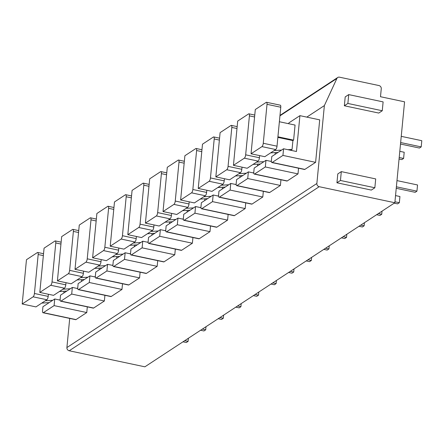 <?xml version="1.0" encoding="UTF-8"?>
<svg xmlns="http://www.w3.org/2000/svg" width="444" height="444" viewBox="0 0 444 444"><rect width="100%" height="100%" fill="white"/><g stroke="black" fill="none" stroke-linecap="round" stroke-linejoin="round"><path stroke-width="0.67" d="M69.708 318.409L66.905 347.563L316.866 183.494A2.797 2.498 56.7 0 0 319.192 186.696L394.849 202.747L404.567 101.826L380.491 96.72L381.263 88.75A2.797 2.498 56.7 0 0 378.937 85.548L339.51 77.184A2.797 2.498 56.7 0 0 337.718 77.5A2.797 2.498 56.7 0 0 336.896 78.46L324.37 105.589L316.866 183.494M394.849 202.747L144.883 366.816L69.225 350.766A2.797 2.498 -123.3 0 1 66.905 347.563M306.804 117.116L324.37 105.589M315.606 162.343L304.867 169.392A2.797 0.938 102 0 1 304.54 169.475L271.872 162.543A2.797 0.938 -78 0 0 272.194 162.46L282.933 155.411L315.606 162.343L319.697 119.852L299.922 115.656L296.47 151.509L283.572 148.773L282.933 155.411M298.002 173.898L287.262 180.947A2.797 0.938 102 0 1 286.941 181.03L254.268 174.098A2.797 0.938 -78 0 0 254.595 174.015L265.329 166.966L298.002 173.898L298.551 168.204M280.397 185.453L269.663 192.502A2.797 0.938 102 0 1 269.336 192.585L236.663 185.653A2.797 0.938 -78 0 0 236.991 185.57L247.73 178.521L280.397 185.453L280.947 179.759M262.798 197.008L252.059 204.057A2.797 0.938 102 0 1 251.731 204.135L219.064 197.208A2.797 0.938 -78 0 0 219.386 197.125L230.125 190.076L262.798 197.008L263.342 191.314M245.193 208.563L234.454 215.606A2.797 0.938 102 0 1 234.132 215.69L201.459 208.758A2.797 0.938 -78 0 0 201.781 208.68L212.521 201.632L245.193 208.563L245.743 202.864M227.589 220.113L216.85 227.162A2.797 0.938 102 0 1 216.528 227.245L183.855 220.313A2.797 0.938 -78 0 0 184.182 220.23L194.922 213.187L227.589 220.113L228.138 214.419M209.984 231.668L199.251 238.717A2.797 0.938 102 0 1 198.923 238.8L166.25 231.868A2.797 0.938 -78 0 0 166.578 231.785L177.317 224.736L209.984 231.668L210.534 225.974M192.385 243.223L181.646 250.272A2.797 0.938 102 0 1 181.319 250.355L148.651 243.423A2.797 0.938 -78 0 0 148.973 243.34L159.712 236.291L192.385 243.223L192.935 237.529M174.781 254.778L164.041 261.827A2.797 0.938 102 0 1 163.719 261.91L131.047 254.978A2.797 0.938 -78 0 0 131.374 254.895L142.108 247.846L174.781 254.778L175.33 249.084M157.176 266.333L146.442 273.382A2.797 0.938 102 0 1 146.115 273.46L113.442 266.533A2.797 0.938 -78 0 0 113.769 266.45L124.509 259.401L157.176 266.333L157.725 260.639M139.577 277.889L128.838 284.931A2.797 0.938 102 0 1 128.51 285.015L95.843 278.083A2.797 0.938 -78 0 0 96.165 278.005L106.904 270.957L139.577 277.889L140.121 272.189M121.972 289.438L111.233 296.487A2.797 0.938 102 0 1 110.906 296.57L78.238 289.638A2.797 0.938 -78 0 0 78.56 289.555L89.3 282.506L121.972 289.438L122.522 283.744M104.368 300.993L93.629 308.042A2.797 0.938 102 0 1 93.307 308.125L60.634 301.193A2.797 0.938 -78 0 0 60.961 301.11L71.695 294.061L104.368 300.993L104.917 295.299M86.763 312.548L76.029 319.597A2.797 0.938 102 0 1 75.702 319.68L43.029 312.748A2.797 0.938 -78 0 0 43.357 312.665L54.096 305.616L86.763 312.548L87.313 306.854M341.308 171.617L337.79 173.931L336.941 182.784L371.328 190.082L374.847 187.768L375.702 178.915L341.308 171.617L340.459 180.475L374.847 187.768M348.729 94.6L345.204 96.909L344.355 105.766L378.743 113.059L382.267 110.75L383.117 101.898L348.729 94.6L347.874 103.452L382.267 110.75M336.941 182.784L340.459 180.475M344.355 105.766L347.874 103.452M288.489 123.676A2.797 0.938 -78 0 1 289.183 122.705L299.922 115.656M290.742 150.294L292.052 149.434L292.907 140.582L277.866 137.39M279.376 121.739L295.06 125.069L293.612 140.121L292.907 140.582M277.023 146.187A2.797 0.938 102 0 1 275.707 149.539L264.796 156.699L251.038 153.785L261.954 146.62A2.797 0.938 -78 0 0 263.264 143.268L277.023 146.187L280.774 107.237L267.016 104.318A2.797 0.938 -78 0 0 266.539 102.275A2.797 0.938 -78 0 0 266.217 102.353L255.3 109.518L251.038 153.785M266.539 102.275L280.297 105.189A2.797 0.938 102 0 1 280.774 107.237M278.033 152.409L270.618 152.88M292.052 149.434L287.917 149.695M281.557 150.1L274.137 150.566M293.612 140.121L277.927 136.791M267.016 104.318L263.264 143.268M283.572 148.773L271.778 156.516L271.395 160.5A2.797 0.938 -78 0 0 271.872 162.543M275.091 154.34L275.258 152.586M259.418 157.742A2.797 0.938 102 0 1 258.108 161.094L247.191 168.254L233.439 165.334L244.35 158.175A2.797 0.938 -78 0 0 245.66 154.823L259.418 157.742L259.623 155.605M253.013 164.435L260.434 163.964M271.367 161.183L270.313 161.25M263.952 161.655L256.538 162.121M254.584 116.966L249.411 115.873A2.797 0.938 -78 0 0 248.94 113.825A2.797 0.938 -78 0 0 248.612 113.908L237.701 121.073L233.439 165.334M249.411 115.873L245.66 154.823M271.378 161.477L265.973 160.328L265.329 166.966M265.973 160.328L254.179 168.071L253.79 172.056A2.797 0.938 -78 0 0 254.268 174.098M257.487 165.895L257.653 164.141M241.814 169.297A2.797 0.938 102 0 1 240.504 172.644L229.587 179.809L215.834 176.89L226.745 169.73A2.797 0.938 -78 0 0 228.061 166.378L241.814 169.297L242.019 167.16M235.414 175.985L242.829 175.519M253.763 172.738L252.714 172.805M246.348 173.204L238.933 173.676M236.979 128.521L231.812 127.428A2.797 0.938 -78 0 0 231.335 125.38A2.797 0.938 -78 0 0 231.008 125.463L220.096 132.628L215.834 176.89M231.812 127.428L228.061 166.378M253.774 173.027L248.368 171.883L247.73 178.521M248.368 171.883L236.574 179.626L236.191 183.605A2.797 0.938 -78 0 0 236.663 185.653M239.882 177.45L240.054 175.691M224.214 180.852A2.797 0.938 102 0 1 222.899 184.199L211.988 191.364L198.229 188.445L209.146 181.28A2.797 0.938 -78 0 0 210.456 177.933L224.214 180.852L224.42 178.71M217.81 187.54L225.225 187.074M236.158 184.293L235.109 184.36M228.743 184.76L221.328 185.231M219.38 140.076L214.208 138.978A2.797 0.938 -78 0 0 213.731 136.935A2.797 0.938 -78 0 0 213.409 137.018L202.492 144.183L198.229 188.445M214.208 138.978L210.456 177.933M236.175 184.582L230.763 183.439L230.125 190.076M230.763 183.439L218.97 191.175L218.587 195.16A2.797 0.938 -78 0 0 219.064 197.208M222.278 189.005L222.45 187.246M206.61 192.407A2.797 0.938 102 0 1 205.3 195.754L194.383 202.919L180.625 200L191.542 192.835A2.797 0.938 -78 0 0 192.851 189.488L206.61 192.407L206.815 190.265M200.205 199.095L207.62 198.623M218.559 195.843L217.505 195.909M211.144 196.315L203.729 196.786M201.776 151.632L196.603 150.533A2.797 0.938 -78 0 0 196.126 148.49A2.797 0.938 -78 0 0 195.804 148.573L184.887 155.733L180.625 200M196.603 150.533L192.851 189.488M218.57 196.137L213.159 194.988L212.521 201.632M213.159 194.988L201.365 202.73L200.982 206.715A2.797 0.938 -78 0 0 201.459 208.758M204.678 200.56L204.845 198.801M189.005 203.957A2.797 0.938 102 0 1 187.695 207.309L176.779 214.474L163.026 211.555L173.937 204.39A2.797 0.938 -78 0 0 175.252 201.043L189.005 203.957L189.211 201.82M182.601 210.65L190.021 210.179M200.954 207.398L199.9 207.465M193.54 207.87L186.125 208.341M184.171 163.187L178.999 162.088A2.797 0.938 -78 0 0 178.527 160.045A2.797 0.938 -78 0 0 178.199 160.123L167.288 167.288L163.026 211.555M178.999 162.088L175.252 201.043M200.966 207.692L195.56 206.543L194.922 213.187M195.56 206.543L183.766 214.286L183.383 218.27A2.797 0.938 -78 0 0 183.855 220.313M187.074 212.115L187.246 210.356M171.401 215.512A2.797 0.938 102 0 1 170.091 218.864L159.18 226.024L145.421 223.11L156.338 215.945A2.797 0.938 -78 0 0 157.648 212.593L171.401 215.512L171.612 213.375M165.002 222.205L172.416 221.734M183.35 218.953L182.301 219.02M175.935 219.425L168.52 219.891M166.567 174.742L161.4 173.643A2.797 0.938 -78 0 0 160.922 171.6A2.797 0.938 -78 0 0 160.595 171.678L149.684 178.843L145.421 223.11M161.4 173.643L157.648 212.593M183.366 219.247L177.955 218.098L177.317 224.736M177.955 218.098L166.161 225.841L165.779 229.826A2.797 0.938 -78 0 0 166.25 231.868M169.469 223.665L169.641 221.911M153.802 227.067A2.797 0.938 102 0 1 152.486 230.414L141.575 237.579L127.817 234.66L138.733 227.5A2.797 0.938 -78 0 0 140.043 224.148L153.802 227.067L154.007 224.93M147.397 233.76L154.812 233.289M165.745 230.508L164.696 230.575M158.336 230.98L150.916 231.446M148.968 186.291L143.795 185.198A2.797 0.938 -78 0 0 143.318 183.15A2.797 0.938 -78 0 0 142.996 183.233L132.079 190.398L127.817 234.66M143.795 185.198L140.043 224.148M165.762 230.802L160.351 229.653L159.712 236.291M160.351 229.653L148.557 237.396L148.174 241.375A2.797 0.938 -78 0 0 148.651 243.423M151.87 235.22L152.037 233.466M136.197 238.622A2.797 0.938 102 0 1 134.887 241.969L123.97 249.134L110.217 246.215L121.129 239.05A2.797 0.938 -78 0 0 122.439 235.703L136.197 238.622L136.402 236.486M129.792 245.31L137.213 244.844M148.146 242.063L147.092 242.13M140.731 242.529L133.317 243.001M131.363 197.846L126.19 196.753A2.797 0.938 -78 0 0 125.719 194.705A2.797 0.938 -78 0 0 125.391 194.788L114.48 201.953L110.217 246.215M126.19 196.753L122.439 235.703M148.157 242.352L142.752 241.209L142.108 247.846M142.752 241.209L130.952 248.945L130.569 252.93A2.797 0.938 -78 0 0 131.047 254.978M134.266 246.775L134.432 245.016M118.592 250.177A2.797 0.938 102 0 1 117.283 253.524L106.366 260.689L92.613 257.77L103.524 250.605A2.797 0.938 -78 0 0 104.84 247.258L118.592 250.177L118.798 248.035M112.193 256.865L119.608 256.399M130.542 253.618L129.487 253.685M123.127 254.085L115.712 254.556M113.758 209.402L108.591 208.303A2.797 0.938 -78 0 0 108.114 206.26A2.797 0.938 -78 0 0 107.787 206.343L96.875 213.509L92.613 257.77M108.591 208.303L104.84 247.258M130.553 253.907L125.147 252.758L124.509 259.401M125.147 252.758L113.353 260.5L112.97 264.485A2.797 0.938 -78 0 0 113.442 266.533M116.661 258.33L116.833 256.571M100.993 261.732A2.797 0.938 102 0 1 99.678 265.079L88.767 272.244L75.008 269.325L85.925 262.16A2.797 0.938 -78 0 0 87.235 258.813L100.993 261.732L101.199 259.59M94.589 268.42L102.003 267.948M112.937 265.168L111.888 265.235M105.522 265.64L98.107 266.111M96.159 220.957L90.987 219.858A2.797 0.938 -78 0 0 90.509 217.815A2.797 0.938 -78 0 0 90.188 217.899L79.271 225.058L75.008 269.325M90.987 219.858L87.235 258.813M112.954 265.462L107.542 264.313L106.904 270.957M107.542 264.313L95.749 272.055L95.366 276.04A2.797 0.938 -78 0 0 95.843 278.083M99.056 269.885L99.228 268.126M83.389 273.282A2.797 0.938 102 0 1 82.073 276.634L71.162 283.799L57.404 280.88L68.321 273.715A2.797 0.938 -78 0 0 69.63 270.368L83.389 273.282L83.594 271.145M76.984 279.975L84.399 279.504M95.338 276.723L94.283 276.79M87.923 277.195L80.503 277.667M78.555 232.512L73.382 231.413A2.797 0.938 -78 0 0 72.905 229.37A2.797 0.938 -78 0 0 72.583 229.448L61.666 236.613L57.404 280.88M73.382 231.413L69.63 270.368M95.349 277.017L89.938 275.868L89.3 282.506M89.938 275.868L78.144 283.611L77.761 287.595A2.797 0.938 -78 0 0 78.238 289.638M81.457 281.441L81.624 279.681M65.784 284.837A2.797 0.938 102 0 1 64.474 288.189L53.558 295.349L39.805 292.43L50.716 285.27A2.797 0.938 -78 0 0 52.031 281.918L65.784 284.837L65.99 282.7M59.379 291.53L66.8 291.059M77.733 288.278L76.679 288.345M70.319 288.75L62.904 289.216M60.95 244.067L55.778 242.968A2.797 0.938 -78 0 0 55.306 240.92A2.797 0.938 -78 0 0 54.978 241.003L44.067 248.168L39.805 292.43M55.778 242.968L52.031 281.918M77.744 288.572L72.339 287.423L71.695 294.061M72.339 287.423L60.545 295.166L60.162 299.151A2.797 0.938 -78 0 0 60.634 301.193M63.853 292.99L64.019 291.236M48.18 296.392A2.797 0.938 102 0 1 46.87 299.739L35.958 306.904L22.2 303.985L33.111 296.825A2.797 0.938 -78 0 0 34.427 293.473L48.18 296.392L48.39 294.255M41.78 303.086L49.195 302.614M60.129 299.833L59.08 299.9M52.714 300.299L45.299 300.771M43.346 255.616L38.178 254.523A2.797 0.938 -78 0 0 37.701 252.475A2.797 0.938 -78 0 0 37.374 252.558L26.462 259.723L22.2 303.985M38.178 254.523L34.427 293.473M60.145 300.127L54.734 298.979L54.096 305.616M54.734 298.979L42.94 306.721L42.557 310.7A2.797 0.938 -78 0 0 43.029 312.748M396.98 180.603L417.538 184.965L416.944 191.159L415.179 192.319L396.242 188.3M396.387 186.802L416.944 191.159M401.243 136.341L421.8 140.698L421.201 146.897L419.441 148.052L400.505 144.034M400.649 142.535L421.201 146.897M395.537 195.588L399.933 196.52L399.339 202.714L397.58 203.868L394.222 203.158M394.944 201.781L399.339 202.714M399.8 151.321L404.195 152.253L403.602 158.453L401.842 159.607L399.062 159.019M399.206 157.52L403.602 158.453M382.034 211.161L381.735 214.269L379.975 215.423L376.617 214.713M378.382 213.558L381.735 214.269M364.43 222.71L364.13 225.824L362.371 226.978L359.018 226.268M360.778 225.114L364.13 225.824M346.831 234.266L346.531 237.379L344.766 238.533L341.414 237.823M343.173 236.663L346.531 237.379M329.226 245.821L328.926 248.934L327.167 250.089L323.809 249.373M325.569 248.218L328.926 248.934M311.621 257.376L311.322 260.484L309.562 261.644L306.21 260.928M307.97 259.773L311.322 260.484M294.017 268.931L293.717 272.039L291.958 273.193L288.606 272.483M290.365 271.328L293.717 272.039M276.418 280.486L276.118 283.594L274.359 284.748L271.001 284.038M272.76 282.884L276.118 283.594M258.813 292.035L258.513 295.149L256.754 296.303L253.396 295.593M255.161 294.439L258.513 295.149M241.209 303.591L240.909 306.704L239.15 307.859L235.797 307.148M237.557 305.988L240.909 306.704M223.609 315.146L223.31 318.254L221.545 319.414L218.193 318.698M219.952 317.543L223.31 318.254M206.005 326.701L205.705 329.809L203.946 330.963L200.588 330.253M202.347 329.098L205.705 329.809M188.4 338.256L188.101 341.364L186.341 342.518L182.989 341.808M184.748 340.653L188.101 341.364M279.942 115.845L336.896 78.46M69.225 350.766L319.192 186.696M261.954 146.62L275.707 149.539M304.867 169.392L272.194 162.46M244.35 158.175L258.108 161.094M287.262 180.947L254.595 174.015M226.745 169.73L240.504 172.644M269.663 192.502L236.991 185.57M209.146 181.28L222.899 184.199M252.059 204.057L219.386 197.125M191.542 192.835L205.3 195.754M234.454 215.606L201.781 208.68M173.937 204.39L187.695 207.309M216.85 227.162L184.182 220.23M156.338 215.945L170.091 218.864M199.251 238.717L166.578 231.785M138.733 227.5L152.486 230.414M181.646 250.272L148.973 243.34M121.129 239.05L134.887 241.969M164.041 261.827L131.374 254.895M103.524 250.605L117.283 253.524M146.442 273.382L113.769 266.45M85.925 262.16L99.678 265.079M128.838 284.931L96.165 278.005M68.321 273.715L82.073 276.634M111.233 296.487L78.56 289.555M50.716 285.27L64.474 288.189M93.629 308.042L60.961 301.11M33.111 296.825L46.87 299.739M76.029 319.597L43.357 312.665M337.718 77.5L279.986 115.396M254.767 115.063L248.94 113.825M237.163 126.618L231.335 125.38M219.564 138.173L213.731 136.935M201.959 149.728L196.126 148.49M184.354 161.283L178.527 160.045M166.755 172.833L160.922 171.6M149.151 184.388L143.318 183.15M131.546 195.943L125.719 194.705M113.942 207.498L108.114 206.26M96.342 219.053L90.509 217.815M78.738 230.603L72.905 229.37M61.133 242.158L55.306 240.92M43.529 253.713L37.701 252.475"/></g></svg>
